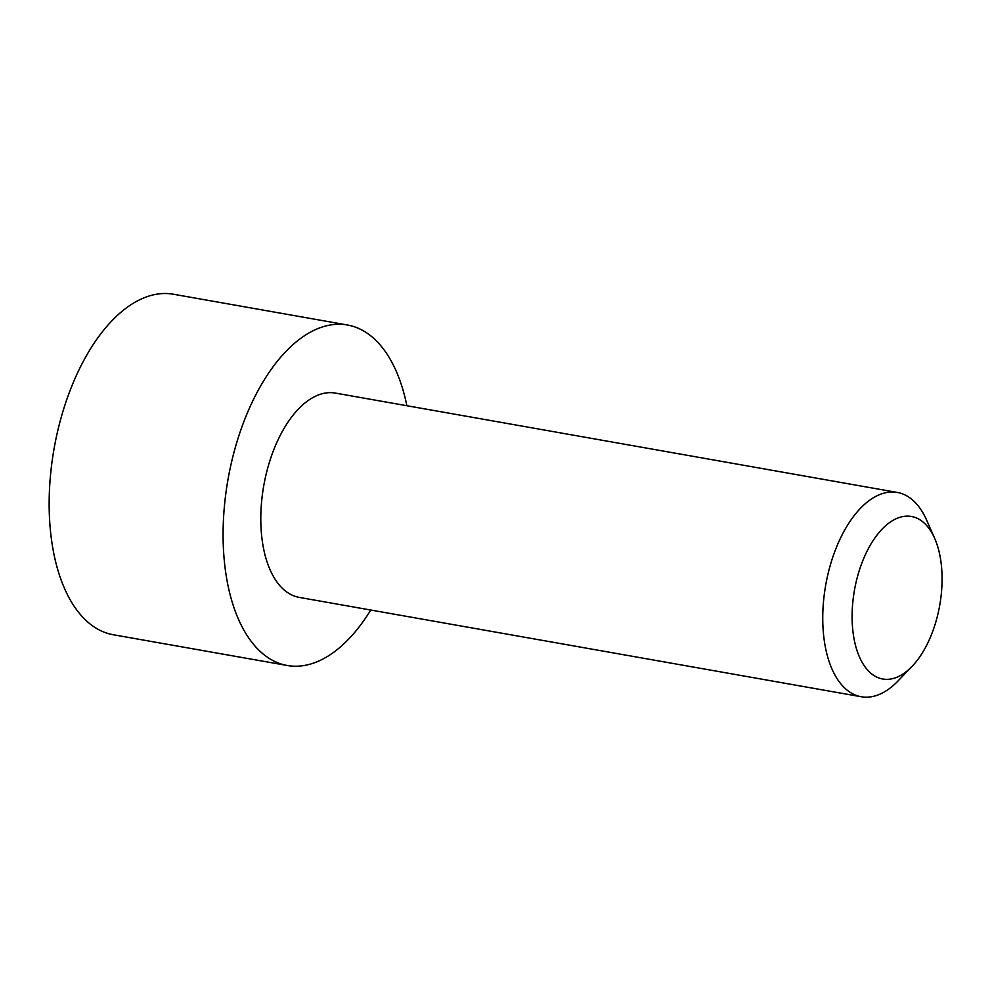 <?xml version="1.0" encoding="UTF-8"?>
<svg xmlns="http://www.w3.org/2000/svg" width="991" height="991" viewBox="0 0 991 991"><rect width="100%" height="100%" fill="white"/><g stroke="black" fill="none" stroke-linecap="round" stroke-linejoin="round"><path stroke-width="1.49" d="M934.674 538.398L926.56 519.99A103.733 54.418 100 0 0 897.363 492.453A103.733 54.418 100 0 0 823.546 634.562A103.733 54.418 100 0 0 861.253 696.747A103.733 54.418 100 0 0 898.119 680.891L912.054 666.386A82.526 43.294 100 0 0 941.45 565.96A82.526 43.294 100 0 0 934.674 538.398A82.526 43.294 100 0 0 880.627 530.718A82.526 43.294 100 0 0 852.731 629.533A82.526 43.294 100 0 0 912.054 666.386M897.363 492.453L335.404 393.093A103.733 54.418 100 0 0 261.587 535.202A103.733 54.418 100 0 0 299.282 597.4L861.253 696.747M406.867 405.728A172.892 90.701 100 0 0 347.445 324.998A172.892 90.701 100 0 0 224.412 561.847A172.892 90.701 100 0 0 287.241 665.494A172.892 90.701 100 0 0 370.745 610.035M347.445 324.998L173.524 294.253A172.892 90.701 100 0 0 50.479 531.089A172.892 90.701 100 0 0 113.321 634.748L287.241 665.494"/></g></svg>
